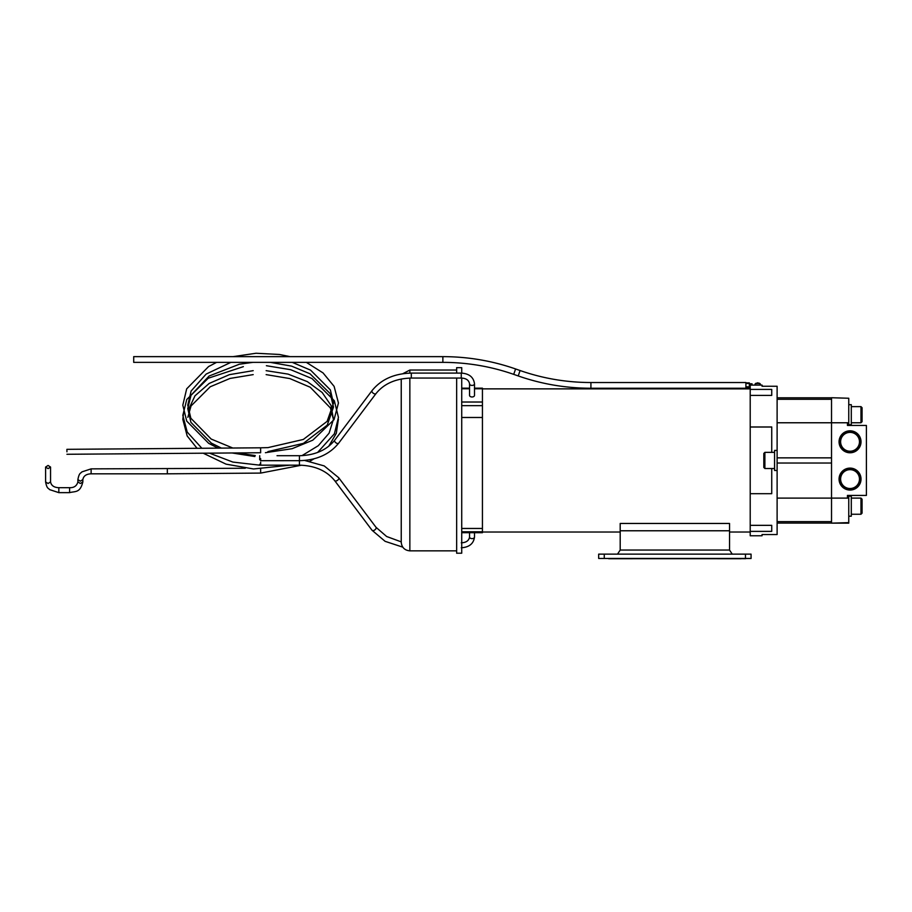 <?xml version="1.0" encoding="UTF-8"?>
<svg xmlns="http://www.w3.org/2000/svg" width="912" height="912" viewBox="0 0 912 912"><rect width="100%" height="100%" fill="white"/><g stroke="black" fill="none" stroke-linecap="round" stroke-linejoin="round"><path stroke-width="1.37" d="M260.638 469.121L260.65 473.089L167.329 473.818L167.329 469.76M48.074 465.462L45.6 467.047L48.074 468.643L50.548 467.047L48.074 465.462M66.941 451.805L66.895 449.331L66.941 451.805M66.941 454.279L260.65 452.751L260.604 447.803L268.06 447.621M376.006 393.585C384.009 383.667 395.785 378.491 411.312 378.058L411.312 373.099C394.303 373.498 381.216 379.335 372.05 390.598A2.474 1.379 -143 0 0 371.879 391.145A2.474 1.379 -143 0 0 374.023 393.676A2.474 1.379 -143 0 0 376.006 393.585L338.683 443.164C329.517 454.438 316.43 460.275 299.421 460.674L260.65 460.685L260.661 458.679C259.817 458.063 259.498 458.44 259.703 459.785L259.703 455.715M474.502 383.838L474.502 395.398A2.474 1.585 180 0 1 472.028 396.982A2.474 1.585 180 0 1 469.555 395.398L469.555 383.838A2.474 1.585 0 0 0 472.028 385.423A2.474 1.585 0 0 0 474.502 383.838C473.602 377.18 469.19 373.601 461.267 373.099L411.312 373.099M474.502 388.17L482.437 388.17L482.437 532.711L461.723 532.711M771.734 427.033L750.211 427.033M409.853 378.07L409.853 550.848C404.62 550.335 401.747 547.462 401.234 542.241L401.234 379.016M456.65 378.058L456.65 553.208L461.723 553.208L461.723 378.058M461.723 373.111L461.723 367.661L456.65 367.661L456.65 373.099M771.734 389.413L771.734 395.398L771.734 389.413L750.211 389.413L750.211 385.103L762.044 385.103L762.044 386.255L777.115 386.255L777.115 397.803L831.527 397.803L777.115 397.803L831.527 397.803L831.527 422.769L777.115 422.769L777.115 457.858L831.527 457.858M771.734 395.398L750.211 395.398L750.211 389.413M771.734 452.363L771.734 426.953L750.211 426.953L750.211 395.398M771.734 468.517L771.734 493.688L750.211 493.688L750.211 426.953M260.65 462.247L260.661 464.983L259.703 464.276L259.703 465.166L232.891 462.076L209.486 453.161M482.437 417.491L461.723 417.491M762.044 534.546L777.115 534.546L762.044 534.546L762.044 535.777L750.211 535.777L750.211 493.688M777.115 534.546L777.115 523.078L831.527 523.078L777.115 523.078L777.115 521.607L831.527 521.607L831.527 523.078L777.115 523.078L831.527 523.078M771.734 525.346L771.734 531.377L771.734 525.346L750.211 525.346M771.734 531.377L750.211 531.377M442.867 362.36L133.711 362.36L133.711 356.638L442.867 356.638C467.856 356.672 492.104 360.776 515.599 368.961L513.707 374.365C490.827 366.396 467.206 362.395 442.867 362.36L442.867 356.638M590.919 382.527L590.919 388.25L745.902 388.25L745.902 382.527L590.919 382.527C566.569 382.493 542.959 378.491 520.068 370.523L515.599 368.961M755.945 385.103A5.096 1.414 0 0 1 757.735 385.012A5.096 1.414 0 0 1 759.536 385.103M762.044 385.662A5.096 1.414 0 0 1 762.808 386.255M745.902 382.903L749.345 382.869L749.345 385.765L749.778 384.271L752.058 384.271L752.058 385.103M750.211 388.124L745.902 388.124M745.902 386.802L750.211 386.802M749.778 383.804L752.058 383.804L749.778 384.271M729.258 558.714L717.334 558.714L729.258 558.714M632.404 558.714L620.479 558.714L632.404 558.714M632.404 558.475L620.479 558.475L632.404 558.475M729.258 558.475L717.334 558.475L729.258 558.475M741.103 558.725L729.178 558.725L741.103 558.725M620.559 558.725L608.635 558.725L620.559 558.725M620.559 558.463L608.635 558.463L620.559 558.463M741.103 558.463L729.178 558.463L741.103 558.463M615.338 558.497L734.399 558.497M730.911 558.497L745.469 558.691M614.597 558.691L618.826 558.497M617.515 554.131L620.194 550.05L620.194 523.454L729.543 523.454L729.543 550.05L732.233 554.131M751.066 558.452L745.469 558.44L745.469 554.131L751.066 554.143L751.066 558.486L745.469 558.497M745.469 558.44L598.671 558.452L735.14 558.691M598.671 558.452L598.671 554.143L604.268 554.131L604.268 558.44M745.469 554.131L604.268 554.131M839.462 441.796A10.579 10.579 0 0 0 850.041 452.386A10.579 10.579 0 0 0 860.62 441.796A10.579 10.579 0 0 0 850.041 431.216A10.579 10.579 0 0 0 839.462 441.796M839.941 441.796A10.1 10.1 0 0 0 850.041 451.896A10.1 10.1 0 0 0 860.141 441.796A10.1 10.1 0 0 0 850.041 431.695A10.1 10.1 0 0 0 839.941 441.796M839.063 441.796A10.978 10.978 0 0 0 850.041 452.774A10.978 10.978 0 0 0 861.019 441.796A10.978 10.978 0 0 0 850.041 430.817A10.978 10.978 0 0 0 839.063 441.796M839.462 479.085A10.579 10.579 0 0 0 850.041 489.664A10.579 10.579 0 0 0 860.62 479.085A10.579 10.579 0 0 0 850.041 468.494A10.579 10.579 0 0 0 839.462 479.085M839.941 479.085A10.1 10.1 0 0 0 850.041 489.185A10.1 10.1 0 0 0 860.141 479.085A10.1 10.1 0 0 0 850.041 468.973A10.1 10.1 0 0 0 839.941 479.085M839.063 479.085A10.978 10.978 0 0 0 850.041 490.063A10.978 10.978 0 0 0 861.019 479.085A10.978 10.978 0 0 0 850.041 468.107A10.978 10.978 0 0 0 839.063 479.085M840.613 441.796A9.428 9.428 0 0 0 850.041 451.223A9.428 9.428 0 0 0 859.469 441.796A9.428 9.428 0 0 0 850.041 432.368A9.428 9.428 0 0 0 840.613 441.796M840.613 479.085A9.428 9.428 0 0 0 850.041 488.513A9.428 9.428 0 0 0 859.469 479.085A9.428 9.428 0 0 0 850.041 469.657A9.428 9.428 0 0 0 840.613 479.085M848.753 522.633L831.527 523.146L848.753 523.146L848.753 497.998L847.453 497.998L847.453 495.421L866.4 495.421L866.4 425.459L847.453 425.459L847.453 422.883L848.753 422.769L831.527 422.769L831.527 521.607M848.753 498.112L777.115 498.112L777.115 521.607M848.753 398.248L831.527 397.735L848.753 398.248L848.753 422.769M831.527 399.274L777.115 399.274L777.115 422.769M831.527 463.022L777.115 463.022L777.115 498.112M777.115 399.274L777.115 397.803M848.753 422.883L848.753 424.718L851.295 424.718L851.295 404.677L848.753 404.677M848.753 516.203L851.295 516.203L851.295 496.151L848.753 496.151L848.753 497.998M777.115 463.022L777.115 457.858M777.115 470.467L774.573 470.467L774.573 450.414L777.115 450.414M764.883 468.517L763.811 467.434L763.811 453.446L764.883 452.363L764.883 468.517L774.573 468.517M862.057 407.698L862.057 421.697L860.974 422.769L860.974 406.627L862.057 407.698M862.057 499.183L862.057 513.171L860.974 514.254L860.974 498.112L862.057 499.183M401.234 541.865L386.62 536.495L376.006 527.296A2.474 1.379 143 0 1 376.166 527.843A2.474 1.379 143 0 1 374.023 530.374A2.474 1.379 143 0 1 372.05 530.271L334.727 480.692A2.474 1.379 143 0 0 336.71 480.784A2.474 1.379 143 0 0 338.854 478.253A2.474 1.379 143 0 0 338.683 477.706L324.216 465.918L304.597 460.435M338.683 443.164A2.474 1.379 -143 0 1 336.71 443.266A2.474 1.379 -143 0 1 334.567 440.735A2.474 1.379 -143 0 1 334.727 440.188C326.724 450.106 314.948 455.282 299.421 455.715L299.421 465.166C314.948 465.599 326.724 470.774 334.727 480.692M469.555 383.838C468.893 380.19 466.135 378.263 461.267 378.058L461.267 373.099M167.329 473.818L91.12 473.818L91.12 469.76M91.12 473.818C86.298 474.001 83.539 475.927 82.844 479.598L80.359 481.183L77.885 479.598L77.885 481.912C76.802 485.914 74.032 487.84 69.597 487.692L58.835 487.692C54.013 487.51 51.254 485.583 50.548 481.912L50.548 467.047M82.844 479.598L82.844 481.912L80.359 483.497L77.885 481.912M82.844 481.912C80.096 493.164 75.377 491.078 69.597 492.64L69.597 488.581M69.597 492.64L58.835 492.64L58.835 488.581M58.835 492.64L49.59 489.619C48.37 487.909 46.979 489.163 45.6 481.912L48.074 483.497L50.548 481.912M461.267 542.822C466.135 542.617 468.893 540.691 469.555 537.043A2.474 1.585 0 0 0 472.028 538.627A2.474 1.585 0 0 0 474.502 537.043L474.502 532.711M482.437 405.658L461.723 405.658M456.65 370.033L409.853 370.033L409.853 373.122M461.723 402.021L482.437 402.021M482.437 388.763L474.502 388.763M469.555 388.763L461.723 388.763M461.723 531.787L482.437 531.787M518.278 375.858L520.068 370.523M590.919 388.25C565.919 388.216 541.682 384.112 518.187 375.926L513.707 374.365M755.045 384.146L757.735 382.778L760.426 384.146A2.69 0.741 180 0 0 757.735 383.405A2.69 0.741 180 0 0 755.045 384.146L755.045 385.103M755.934 383.234L759.536 383.234M749.345 383.485L745.902 383.485M734.741 558.691L615.007 558.691M729.543 530.773L620.194 530.773M729.543 550.05L620.194 550.05M245.282 468.255L91.12 468.871L81.886 471.892C80.655 473.602 79.276 472.348 77.885 479.598M45.6 481.912L45.6 467.047M66.895 449.331L260.604 447.803M333.427 419.303L330.418 407.96L310.24 387.247L289.834 378.571L266.133 374.615M188.237 410.206L194.974 395.819L209.201 383.428L229.391 374.661L253.194 370.66M266.133 370.66L288.078 374.114L307.378 381.649L322.175 392.502L331.079 405.509L333.427 419.429L329.084 433.189L318.288 445.694L301.952 455.658M187.826 417.32L191.053 405.943L210.239 386.768L230.052 378.434L253.194 374.615M265.403 452.694L292.125 448.693L312.793 440.177L334.054 419.623L338.443 402.99L334.123 386.38L323.042 372.917L306.341 362.36M290.096 356.638L279.46 354.472L256.033 353.252L233.039 356.638M216.623 362.36L208.574 366.567L186.675 388.854L182.81 405.179L186.732 421.105L208.677 443.335L218.116 448.134M232.172 452.979L254.87 456.536M376.006 527.296L338.683 477.706M409.853 370.033L402.785 373.726M750.211 388.865L482.437 388.865M482.437 528.458L461.723 528.458M299.421 455.715L277.02 455.715M299.421 465.166L259.703 465.166M750.211 532.015L729.543 532.015M620.194 532.015L482.437 532.015M456.65 550.848L409.853 550.848M469.555 388.17L461.723 388.17M469.555 537.043L469.555 532.711M372.05 390.598L334.727 440.188M461.267 378.058L411.312 378.058M402.785 547.154L385.103 541.329L372.05 530.271M474.502 537.043C473.602 543.7 469.19 547.268 461.267 547.781M255.269 455.555L236.618 452.945M221.388 448.111L211.299 443.095L190.904 422.336L187.758 408.565L191.03 395.181L209.11 376.029L239.332 364.241L252.92 362.36M270.271 362.36L291.589 366.134L310.012 373.783L330.269 393.676L333.496 407.083L327.226 425.174L303.434 443.357L267.923 451.6M232.799 448.02L211.162 439.048L190.836 418.22L187.758 405.122L191.121 391.02L206.135 374.091L230.873 362.36M292.239 362.36L310.57 370.135L330.361 389.891L333.496 403.264L327.112 421.355L303.331 439.447L267.923 447.632M201.86 448.271L187.211 432.049L182.81 415.405L186.766 399.49L208.244 378.229L243.367 366.647M260.65 473.089L301.496 465.2M309.989 461.176L314.081 458.782M328.719 446.276L336.323 433.291L338.386 419.303M183.802 411.266L182.81 419.315L187.177 435.959L197.06 448.305M203.216 453.207L226.051 464.151L253.525 468.962L289.913 465.166M317.604 452.466L334.385 433.793L338.443 417.4L334.316 400.721L311.972 378.548L290.723 369.713L266.384 365.712M760.426 384.146L760.426 385.103M749.345 382.869L745.902 382.869M734.696 558.497L615.03 558.497M774.573 452.363L764.883 452.363M851.295 406.627L860.974 406.627M851.295 422.769L860.974 422.769M851.295 498.112L860.974 498.112M851.295 514.254L860.974 514.254"/></g></svg>
